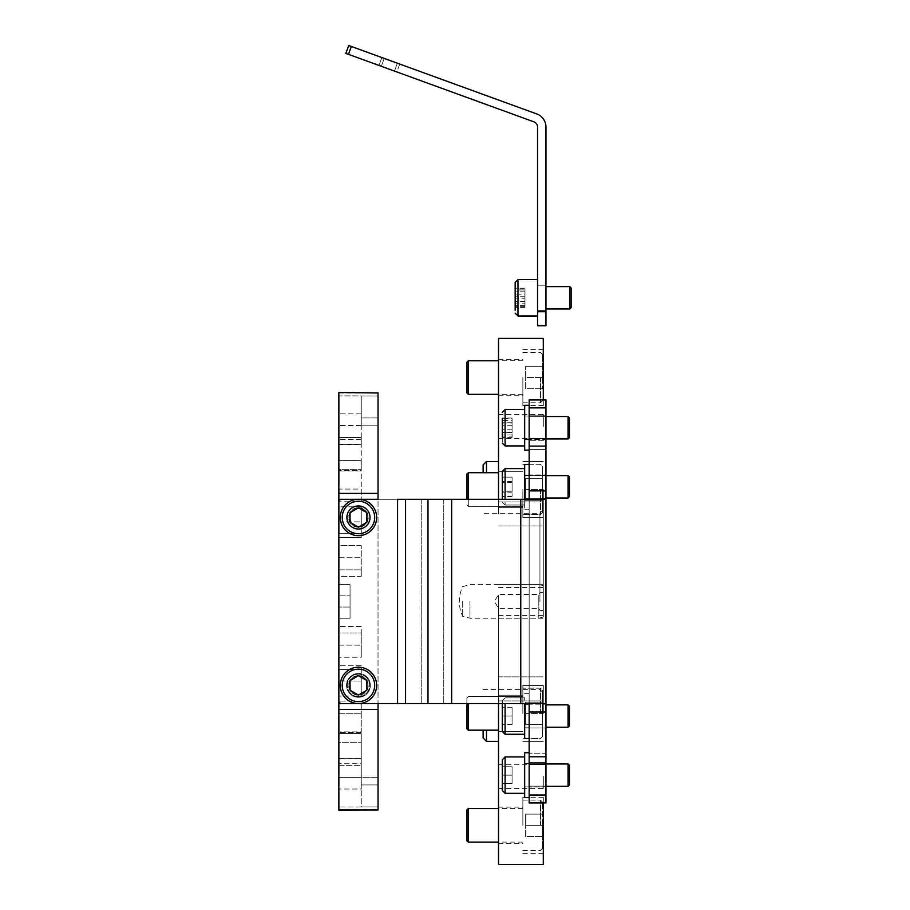 <?xml version="1.0" encoding="UTF-8"?>
<svg xmlns="http://www.w3.org/2000/svg" width="910" height="910" viewBox="0 0 910 910"><rect width="100%" height="100%" fill="white"/><g stroke="black" fill="none" stroke-linecap="round" stroke-linejoin="round"><path stroke-width="0.68" stroke-dasharray="4.55 3.41" d="M338.861 392.983L378.037 392.983L338.861 392.494L338.861 395.884L361.247 395.884L361.247 417.94L361.247 395.884L338.861 395.884L338.861 425.493L338.861 392.494L338.861 703.578L378.037 703.578L378.037 499.294L338.861 499.294L378.037 499.294L378.037 703.578L338.861 703.578L338.861 810.378L338.861 758.235L361.247 758.474L361.247 765.356L361.247 758.474L338.861 758.474L338.861 732.482L338.861 733.528L361.247 733.528L361.247 742.287L361.247 733.528L338.861 733.528L338.861 701.098L338.861 703.51L361.247 703.51L361.247 713.804L361.247 703.51L338.861 703.51L338.861 665.29L338.861 669.578L361.247 669.578L361.247 681.01L361.247 669.578L338.861 669.578L338.861 626.444L338.861 633.019L361.247 633.019L361.247 645.156L361.247 633.019L338.861 633.019L338.861 618.231L350.054 618.231L338.861 618.231L338.861 595.834L338.861 657.225L338.861 645.156L361.247 645.156L338.861 645.156L338.861 696.082L338.861 681.01L361.247 681.01L338.861 681.01L338.861 731.879L338.861 713.804L361.247 713.804L338.861 713.804L338.861 763.262L338.861 742.287L361.247 742.287L338.861 742.287L338.861 789.015L338.861 765.356L361.247 765.356L338.861 765.356L338.861 777.379L361.247 777.379L338.861 777.379L338.861 810.378L378.037 810.378L378.037 392.494L378.037 810.378L338.861 809.889M358.449 526.992A9.509 9.509 0 0 0 367.97 517.483A9.509 9.509 0 0 0 358.449 507.962A9.509 9.509 0 0 0 348.939 517.483A9.509 9.509 0 0 0 358.449 526.992A9.509 9.509 0 0 0 367.97 517.483A9.509 9.509 0 0 0 358.449 507.962A9.509 9.509 0 0 0 348.939 517.483A9.509 9.509 0 0 0 358.449 526.992A9.509 9.509 0 0 1 348.939 517.483A9.509 9.509 0 0 1 358.449 507.962A9.509 9.509 0 0 1 367.97 517.483A9.509 9.509 0 0 1 358.449 526.992A9.509 9.509 0 0 1 348.939 517.483A9.509 9.509 0 0 1 358.449 507.962A9.509 9.509 0 0 1 367.97 517.483A9.509 9.509 0 0 1 358.449 526.992M358.449 694.91A9.509 9.509 0 0 0 367.97 685.389A9.509 9.509 0 0 0 358.449 675.88A9.509 9.509 0 0 0 348.939 685.389A9.509 9.509 0 0 0 358.449 694.91A9.509 9.509 0 0 0 367.97 685.389A9.509 9.509 0 0 0 358.449 675.88A9.509 9.509 0 0 0 348.939 685.389A9.509 9.509 0 0 0 358.449 694.91A9.509 9.509 0 0 1 348.939 685.389A9.509 9.509 0 0 1 358.449 675.88A9.509 9.509 0 0 1 367.97 685.389A9.509 9.509 0 0 1 358.449 694.91A9.509 9.509 0 0 1 348.939 685.389A9.509 9.509 0 0 1 358.449 675.88A9.509 9.509 0 0 1 367.97 685.389A9.509 9.509 0 0 1 358.449 694.91M361.247 626.444L338.861 626.444L361.247 626.444L361.247 657.225L338.861 657.225L361.247 657.225L361.247 626.444M361.247 665.29L338.861 665.29L361.247 665.29L361.247 696.082L338.861 696.082L361.247 696.082L361.247 665.29M361.247 701.098L338.861 701.098L361.247 701.098L361.247 731.879L338.861 731.879L361.247 731.879L361.247 701.098M361.247 732.482L338.861 732.482L361.247 732.482L361.247 763.262L338.861 763.262L361.247 763.262L361.247 732.482M361.247 758.235L338.861 758.235L361.247 758.235L361.247 789.015L338.861 789.015L361.247 789.015L361.247 758.235M338.861 521.862L361.247 521.862L361.247 533.294L361.247 521.862L338.861 521.862L338.861 470.993L338.861 489.068L361.247 489.068L361.247 499.362L361.247 489.068L338.861 489.068L338.861 439.61L338.861 460.585L361.247 460.585L361.247 469.344L361.247 460.585L338.861 460.585L338.861 413.857L338.861 437.528L361.247 437.528L361.247 444.399L361.247 437.528L338.861 437.528L338.861 413.857L338.861 444.637L361.247 444.399L338.861 444.399L338.861 460.585L338.861 439.61L338.861 470.39L338.861 469.344L361.247 469.344L338.861 469.344L338.861 501.774L338.861 499.362L361.247 499.362L338.861 499.362L338.861 521.862M361.247 506.79L338.861 506.79L338.861 537.582L338.861 506.79L361.247 506.79L361.247 537.582L338.861 537.582L338.861 533.294L338.861 537.582L361.247 537.582L361.247 506.79M361.247 413.857L338.861 413.857L361.247 413.857L361.247 444.637L338.861 444.637L361.247 444.637L361.247 413.857M361.247 439.61L338.861 439.61L361.247 439.61L361.247 470.39L338.861 470.39L361.247 470.39L361.247 439.61M361.247 470.993L338.861 470.993L361.247 470.993L361.247 501.774L338.861 501.774L361.247 501.774L361.247 470.993M338.861 557.716L361.247 557.716L361.247 569.853L361.247 557.716L338.861 557.716L338.861 533.294L361.247 533.294L338.861 533.294L338.861 557.716M361.247 545.647L338.861 545.647L338.861 576.428L338.861 545.647L361.247 545.647L361.247 576.428L338.861 576.428L338.861 569.853L338.861 576.428L361.247 576.428L361.247 545.647M338.861 584.641L338.861 569.853L361.247 569.853L338.861 569.853L338.861 584.641L350.054 584.641L350.054 618.231L350.054 584.641L338.861 584.641M361.247 425.493L338.861 425.493L361.247 425.493L361.247 395.884L361.247 425.493M361.247 569.853L361.247 576.428L361.247 569.853M361.247 499.362L361.247 501.774L361.247 499.362M361.247 469.344L361.247 470.39L361.247 469.344M361.247 417.94L361.247 425.186L361.247 417.94L378.037 417.94L361.247 417.94M361.247 533.294L361.247 537.582L361.247 533.294M361.247 765.356L361.247 789.015L361.247 765.356M361.247 742.287L361.247 763.262L361.247 742.287M361.247 713.804L361.247 731.879L361.247 713.804M361.247 681.01L361.247 696.082L361.247 681.01M361.247 645.156L361.247 657.225L361.247 645.156M361.247 806.988L338.861 806.988L361.247 806.988L361.247 777.379L361.247 806.988M361.247 777.686L361.247 784.932L361.247 777.686L378.037 777.686L361.247 777.686M378.037 392.983L378.037 493.402L338.861 493.402M338.861 709.47L378.037 709.47L378.037 809.889M378.037 709.47L378.037 703.578L338.861 703.578M338.861 499.294L378.037 499.294L378.037 493.402M350.054 618.231L350.054 584.641L350.054 618.231L338.861 618.231L350.054 618.231M346.551 517.483A11.898 11.898 0 0 1 358.449 505.585A11.898 11.898 0 0 1 370.347 517.483A11.898 11.898 0 0 1 358.449 529.37A11.898 11.898 0 0 1 346.551 517.483A11.898 11.898 0 0 1 358.449 505.585A11.898 11.898 0 0 1 370.347 517.483A11.898 11.898 0 0 1 358.449 529.37A11.898 11.898 0 0 1 346.551 517.483A11.898 11.898 0 0 0 358.449 529.37A11.898 11.898 0 0 0 370.347 517.483A11.898 11.898 0 0 0 358.449 505.585A11.898 11.898 0 0 0 346.551 517.483A11.898 11.898 0 0 0 358.449 529.37A11.898 11.898 0 0 0 370.347 517.483A11.898 11.898 0 0 0 358.449 505.585A11.898 11.898 0 0 0 346.551 517.483M346.551 685.389A11.898 11.898 0 0 1 358.449 673.502A11.898 11.898 0 0 1 370.347 685.389A11.898 11.898 0 0 1 358.449 697.288A11.898 11.898 0 0 1 346.551 685.389A11.898 11.898 0 0 1 358.449 673.502A11.898 11.898 0 0 1 370.347 685.389A11.898 11.898 0 0 1 358.449 697.288A11.898 11.898 0 0 1 346.551 685.389A11.898 11.898 0 0 0 358.449 697.288A11.898 11.898 0 0 0 370.347 685.389A11.898 11.898 0 0 0 358.449 673.502A11.898 11.898 0 0 0 346.551 685.389A11.898 11.898 0 0 0 358.449 697.288A11.898 11.898 0 0 0 370.347 685.389A11.898 11.898 0 0 0 358.449 673.502A11.898 11.898 0 0 0 346.551 685.389M545.954 415.836L529.165 415.836L529.165 439.621L529.165 415.836L529.165 439.621L529.165 415.836L545.954 415.836L545.954 439.621L529.165 439.621L545.954 439.621L545.954 415.836M545.954 763.251L529.165 763.251L529.165 787.036L529.165 763.251L529.165 787.036L529.165 763.251L545.954 763.251L545.954 787.036L529.165 787.036L545.954 787.036L545.954 763.251M529.165 498.703L545.954 498.703L545.954 474.918L545.954 498.703L545.954 474.918L545.954 498.703L529.165 498.703L529.165 474.918L545.954 474.918L529.165 474.918L529.165 498.703M529.165 727.955L545.954 727.955L545.954 704.169L545.954 727.955L545.954 704.169L545.954 727.955L529.165 727.955L529.165 704.169L545.954 704.169L529.165 704.169L529.165 727.955M529.165 446.093L545.954 446.093L545.954 499.294L520.77 499.294L529.165 499.294L520.77 499.294L520.77 703.578L545.954 703.578L545.954 756.779L529.165 756.779L529.165 802.927L529.165 399.945L529.165 499.294L545.954 499.294L545.954 703.578L529.165 703.578L529.165 499.294L529.165 756.779M545.954 446.093L545.954 438.643L529.165 438.643M529.165 407.862L545.954 407.862L545.954 438.643M545.954 407.862L545.954 440.281L545.954 399.945L529.165 399.945L545.954 399.945L529.165 399.945L529.165 802.927L545.954 802.927L545.954 795.01L529.165 795.01M545.954 440.281L545.954 753.253L545.954 440.281L529.165 440.281L545.954 440.281M545.954 753.253L545.954 786.138L545.954 753.253L529.165 753.253L545.954 753.253M545.954 786.138L545.954 802.927L529.165 802.927L545.954 802.927L545.954 786.138L529.165 786.138L545.954 786.138M529.165 764.229L545.954 764.229L545.954 795.01M545.954 764.229L545.954 756.779M378.037 499.294L341.659 499.294A2.798 2.798 0 0 0 338.861 502.092L338.861 700.78A2.798 2.798 0 0 0 341.659 703.578L397.579 703.578L341.659 703.578A2.798 2.798 0 0 1 338.861 700.78A2.798 2.798 0 0 0 341.659 703.578L529.165 703.578L520.77 703.578L520.77 499.294L341.659 499.294A2.798 2.798 0 0 0 338.861 502.092A2.798 2.798 0 0 1 341.659 499.294L421.239 499.294L397.579 499.294L397.579 703.578L520.77 703.578L520.77 499.294L421.239 499.294L520.77 499.294M520.77 703.578L451.644 703.578L451.644 499.294L451.644 703.578L397.579 703.578L397.579 499.294L397.579 703.578M427.984 499.294L443.762 499.294L443.762 703.578L443.762 499.294L427.984 499.294L427.984 703.578M405.462 499.294L421.239 499.294L421.239 703.578L421.239 499.294L405.462 499.294L405.462 703.578M529.165 499.294L545.954 499.294M529.165 703.578L545.954 703.578M399.74 64.064L396.862 71.958L378.981 65.452L396.862 71.958L378.981 65.452L396.862 71.958L399.74 64.064L381.859 57.557L378.981 65.452L381.859 57.557L399.74 64.064M397.374 63.211L394.496 71.094L381.347 66.316L394.496 71.094L381.347 66.316L394.496 71.094L397.374 63.211L384.225 58.422L381.347 66.316L384.225 58.422L397.374 63.211M537.56 297.798L537.56 285.205L537.56 297.798M545.954 297.798L545.954 285.205L545.954 297.798M537.56 325.086L537.56 311.789L537.56 325.723L537.56 325.086L545.954 325.086L545.954 311.789L545.954 325.723L545.954 325.086L537.56 325.086M537.56 311.732L537.56 325.723L545.954 325.723L545.954 311.732L537.56 311.732L537.56 127.081A5.596 5.596 0 0 0 533.874 121.826L348.473 54.35L351.351 46.456L348.723 45.5M545.954 311.732L545.954 127.081A13.991 13.991 0 0 0 536.741 113.932L351.351 46.456M345.846 53.394L348.473 54.35M515.174 282.407L515.174 288.277M571.139 291.735L571.139 307.591L571.139 291.735M569.74 304.714L569.74 286.604L569.74 304.714M537.56 286.548L537.56 315.986L537.56 286.548M537.56 290.87L537.56 308.99L537.56 290.87M515.174 294.192L515.174 307.387L515.174 288.197L515.174 294.192L524.968 294.192L524.968 303.792L515.174 303.792M524.968 303.792L524.968 294.192M524.968 288.197L515.174 288.197M524.968 291.803L515.174 291.803M524.968 301.392L515.174 301.392M524.968 307.387L515.174 307.387M515.174 285.365L515.174 310.23M571.139 307.591L571.139 288.004L569.74 286.604L569.74 308.99L571.139 307.591M537.56 312.483L537.56 279.598L537.56 312.483M537.56 306.841L537.56 286.604L537.56 306.841M524.968 306.659L515.174 306.659L515.174 288.925L524.968 288.925L524.968 289.96L515.174 289.96L515.174 298.821L524.968 298.821L524.968 306.659L524.968 288.925M524.968 296.762L515.174 296.762M524.968 305.623L515.174 305.623M524.968 289.96L524.968 298.821M543.293 338.372L543.293 399.945M498.521 338.372L498.521 499.294M483.13 464.862L483.13 472.7M486.486 472.7L486.486 461.507M539.937 601.442L539.937 513.285L539.937 601.442M543.293 688.893L543.293 700.928L543.293 688.893M498.521 688.893L498.521 700.928L498.521 688.893M543.293 776.344L543.293 788.379L543.293 776.344M498.521 776.344L498.521 788.379L498.521 776.344M543.293 513.979L543.293 501.945L543.293 513.979M498.521 513.979L498.521 501.945L498.521 513.979M543.293 426.528L543.293 414.494L543.293 426.528M498.521 426.528L498.521 414.494L498.521 426.528M543.293 713.383L543.293 685.389L543.293 713.383M522.863 713.383L522.863 685.389L522.863 713.383M498.521 713.383L498.521 695.183L498.521 713.383M543.293 825.324L543.293 797.331L543.293 825.324M522.863 825.324L522.863 797.331L522.863 825.324M498.521 825.324L498.521 807.124L498.521 825.324M543.293 489.489L543.293 517.483L543.293 489.489M522.863 489.489L522.863 517.483L522.863 489.489M498.521 489.489L498.521 507.689L498.521 489.489M543.293 377.548L543.293 405.541L543.293 377.548M522.863 377.548L522.863 405.541L522.863 377.548M498.521 377.548L498.521 395.748L498.521 377.548M483.13 730.173L483.13 738.01M543.293 802.927L543.293 864.5M498.521 703.578L498.521 864.5M543.293 601.442L543.293 509.918L543.293 601.442M498.521 601.442L498.521 741.366L498.521 601.442M486.486 741.366L486.486 730.173M466.898 362.157L466.898 392.949M468.297 394.349L468.297 360.758M542.451 377.548L542.451 354.32L542.451 388.752L542.451 377.548L525.661 377.548L525.661 366.355L525.661 377.548L542.451 377.548M525.661 366.355L542.451 366.355L525.661 366.355M525.661 388.752L525.661 377.548L525.661 388.752L542.451 388.752L525.661 388.752M466.898 703.578L466.898 728.773L466.898 697.981L466.898 728.773L468.297 730.173L468.297 703.578M542.451 713.383L542.451 736.611L542.451 690.155L542.451 736.611L542.451 690.155L542.451 724.576L542.451 713.383L525.661 713.383L525.661 702.179L525.661 713.383L542.451 713.383L525.661 713.383L525.661 724.576L525.661 702.179L542.451 702.179L525.661 702.179L525.661 713.383L542.451 713.383M525.661 724.576L542.451 724.576L525.661 724.576L525.661 713.383L525.661 724.576L542.451 724.576L525.661 724.576M525.661 702.179L542.451 702.179L525.661 702.179M466.898 809.923L466.898 840.715M468.297 842.114L468.297 808.524M542.451 825.324L542.451 848.552L542.451 802.097L542.451 836.517L542.451 825.324L525.661 825.324L525.661 814.131L525.661 825.324L542.451 825.324M525.661 814.131L542.451 814.131L525.661 814.131M525.661 836.517L525.661 825.324L525.661 836.517L542.451 836.517L525.661 836.517M468.297 499.294L468.297 472.7L466.898 474.099L466.898 499.294M542.451 489.489L542.451 512.717L542.451 466.261L542.451 512.717L542.451 466.261L542.451 500.693L542.451 489.489L525.661 489.489L525.661 478.296L525.661 489.489L542.451 489.489L525.661 489.489L525.661 500.693L525.661 478.296L542.451 478.296L525.661 478.296L525.661 489.489L542.451 489.489M525.661 500.693L542.451 500.693L525.661 500.693L525.661 489.489L525.661 500.693L542.451 500.693L525.661 500.693M468.297 489.489L468.297 506.29L468.297 489.489M525.661 478.296L542.451 478.296L525.661 478.296M462.701 601.271L462.701 616.275L462.701 601.271M469.969 601.26L469.969 618.231L469.969 601.26M538.811 601.26L538.811 618.231L538.811 601.26M543.293 601.271L543.293 617.026L543.293 601.271M539.937 601.533L539.937 592.478L539.937 601.533M543.293 601.533L543.293 592.478L543.293 601.533M538.8 601.51L538.8 594.435L538.8 601.51M498.521 601.51L498.521 594.435L498.521 601.51M529.165 738.454L529.165 693.67L529.165 738.454L529.165 693.67L529.165 738.454L524.683 738.454L524.683 703.578M529.165 797.535L529.165 775.138L529.165 797.535L524.683 797.535L524.683 752.752L524.683 786.9L524.683 752.752L529.165 752.752L529.165 797.535L529.165 752.752M524.683 475.361L524.683 498.566L524.683 475.361M529.165 475.361L529.165 498.566L529.165 475.361M529.165 508.61L529.165 464.418L529.165 508.61M524.683 499.294L524.683 464.418L524.683 498.566L524.683 464.418L529.165 464.418L529.165 498.566L529.165 464.418M524.683 427.734L524.683 405.337L524.683 427.734M529.165 427.734L529.165 405.337L529.165 427.734M529.165 434.184L529.165 415.972L529.165 434.184M524.683 434.184L524.683 415.972L524.683 434.184M529.165 450.12L524.683 450.12L524.683 405.337L529.165 405.337L529.165 450.12L529.165 405.337M524.683 486.804L524.683 509.202L524.683 486.804M529.165 486.804L529.165 509.202L529.165 486.804M524.683 716.068L524.683 697.868L524.683 716.068M529.165 716.068L529.165 704.306L529.165 716.068M524.683 775.138L524.683 793.338L524.683 775.138M529.165 775.138L529.165 763.388L529.165 775.138M502.297 775.138L502.297 790.54L502.297 766.743L502.297 790.54L505.096 793.338L505.096 756.949L505.096 793.338L505.096 756.949L502.297 759.748L502.297 783.544L502.297 766.743L502.297 775.138L512.091 775.138L512.091 783.544L512.091 775.138L502.297 775.138L512.091 775.138L512.091 766.743L512.091 783.544L502.297 783.544L512.091 783.544L512.091 775.138L502.297 775.138M568.056 786.342L569.455 784.943L569.455 765.344L569.455 784.943L569.455 765.344L568.056 763.945L568.056 786.342L568.056 775.138L568.056 786.342L545.954 786.342M512.091 766.743L502.297 766.743L512.091 766.743L512.091 775.138L512.091 766.743L502.297 766.743L512.091 766.743M505.096 499.294L505.096 468.616L502.297 471.414L502.297 499.294M568.056 475.634L568.056 497.986L569.455 496.598L569.455 477.011L568.056 475.611L568.056 498.009L568.056 475.611L524.683 475.611L524.683 498.009L524.683 475.611L524.683 498.009L524.683 475.611L545.954 475.611M524.683 504.959L524.683 468.616L524.683 504.959M512.091 496.485L502.297 496.485L502.297 477.136L502.297 491.116L512.091 491.116L512.091 477.136L502.297 477.136L502.297 496.496L502.297 477.124L512.091 477.124L512.091 491.116M512.091 482.505L502.297 482.505M512.091 492.173L502.297 492.173M512.091 481.435L502.297 481.435M502.297 420.284L502.297 443.125L502.297 420.284M569.455 432.466L569.455 417.929L569.455 432.466M568.056 422.308L568.056 438.927L568.056 422.308M524.683 436.527L524.683 409.534L524.683 436.527M524.683 433.149L524.683 416.53L524.683 433.149M502.297 432.728L502.297 418.031L502.297 437.426L502.297 432.728L512.091 432.728L512.091 423.036L502.297 423.036M512.091 423.036L512.091 432.728M512.091 437.426L502.297 437.426M512.091 432.421L502.297 432.421M512.091 422.729L502.297 422.729M512.091 418.031L502.297 418.031M502.297 703.578L502.297 716.068L512.091 716.068L512.091 707.673L512.091 724.462L512.091 707.673L512.091 724.462L512.091 716.068L502.297 716.068L502.297 700.666L502.297 731.458L502.297 707.673L502.297 731.458L505.096 734.256L505.096 703.578M568.056 727.261L569.455 725.861L569.455 706.274L569.455 725.861L569.455 706.274L568.056 704.875L568.056 727.261L568.056 716.068L568.056 727.261L545.954 727.261M512.091 724.462L502.297 724.462L502.297 716.068L502.297 724.462L512.091 724.462M512.091 707.673L502.297 707.673L502.297 716.068L502.297 707.673L512.091 707.673M512.091 783.544L502.297 783.544L512.091 783.544M512.091 716.068L502.297 716.068L512.091 716.068M502.297 418.498L502.297 436.959L502.297 418.498L502.297 420.534L512.091 420.534L512.091 436.959L512.091 418.498L502.297 418.498M568.056 438.927L569.455 437.528L569.455 417.929L568.056 416.53L568.056 438.927L524.683 438.927L524.683 416.53L524.683 438.927L545.954 438.927M524.683 445.047L524.683 409.534L524.683 445.047M512.091 429.77L502.297 429.77L502.297 436.959L512.091 436.959M512.091 425.698L502.297 425.698M512.091 434.923L502.297 434.923M512.091 418.498L512.091 420.534M524.683 478.524L524.683 505.004L524.683 478.524M512.091 491.229L512.091 477.124L512.091 496.496L512.091 491.229L502.297 491.229M512.091 496.496L502.297 496.496M512.091 492.071L502.297 492.071M512.091 482.391L502.297 482.391M512.091 481.549L502.297 481.549M358.449 507.689A9.794 9.794 0 0 1 368.243 517.483A9.794 9.794 0 0 1 358.449 527.277A9.794 9.794 0 0 1 348.655 517.483A9.794 9.794 0 0 1 358.449 507.689M358.449 528.676A11.193 11.193 0 0 0 369.642 517.483A11.193 11.193 0 0 0 358.449 506.29A11.193 11.193 0 0 1 369.642 517.483A11.193 11.193 0 0 1 358.449 528.676A11.193 11.193 0 0 1 347.256 517.483A11.193 11.193 0 0 1 358.449 506.29A11.193 11.193 0 0 0 347.256 517.483A11.193 11.193 0 0 0 358.449 528.676M358.449 499.294A18.189 18.189 0 0 1 376.638 517.483A18.189 18.189 0 0 1 358.449 535.672A18.189 18.189 0 0 1 340.26 517.483A18.189 18.189 0 0 1 358.449 499.294M350.054 522.329L358.449 527.174L366.844 522.329L366.844 512.637L358.449 507.78L350.054 512.637L350.054 522.329M358.449 675.595A9.794 9.794 0 0 1 368.243 685.389A9.794 9.794 0 0 1 358.449 695.183A9.794 9.794 0 0 1 348.655 685.389A9.794 9.794 0 0 1 358.449 675.595M358.449 696.582A11.193 11.193 0 0 0 369.642 685.389A11.193 11.193 0 0 0 358.449 674.196A11.193 11.193 0 0 1 369.642 685.389A11.193 11.193 0 0 1 358.449 696.582A11.193 11.193 0 0 1 347.256 685.389A11.193 11.193 0 0 1 358.449 674.196A11.193 11.193 0 0 0 347.256 685.389A11.193 11.193 0 0 0 358.449 696.582M358.449 667.201A18.189 18.189 0 0 1 376.638 685.389A18.189 18.189 0 0 1 358.449 703.578A18.189 18.189 0 0 1 340.26 685.389A18.189 18.189 0 0 1 358.449 667.201M350.054 690.235L358.449 695.092L366.844 690.235L366.844 680.543L358.449 675.698L350.054 680.543L350.054 690.235M357.846 675.618A9.794 9.794 0 0 0 348.678 686.004A9.794 9.794 0 0 0 359.052 695.172A9.794 9.794 0 0 0 368.232 684.786A9.794 9.794 0 0 0 357.846 675.618M359.143 696.571A11.193 11.193 0 0 1 347.279 686.083A11.193 11.193 0 0 1 357.755 674.219A11.193 11.193 0 0 0 347.279 686.083A11.193 11.193 0 0 0 359.143 696.571A11.193 11.193 0 0 0 369.619 684.695A11.193 11.193 0 0 0 357.755 674.219A11.193 11.193 0 0 1 369.619 684.695A11.193 11.193 0 0 1 359.143 696.571M357.323 667.235A18.189 18.189 0 0 0 340.295 686.515A18.189 18.189 0 0 0 359.575 703.544A18.189 18.189 0 0 0 376.603 684.263A18.189 18.189 0 0 0 357.323 667.235A18.189 18.189 0 0 0 340.295 686.515A18.189 18.189 0 0 0 359.575 703.544A18.189 18.189 0 0 0 376.603 684.263A18.189 18.189 0 0 0 357.323 667.235M367.128 689.712L359.052 695.069L350.373 690.747L349.77 681.078L357.846 675.72L366.525 680.032L367.128 689.712L359.052 695.069L350.373 690.747L349.77 681.078L357.846 675.72L366.525 680.032L367.128 689.712M357.118 507.78A9.794 9.794 0 0 0 348.746 518.802A9.794 9.794 0 0 0 359.78 527.186A9.794 9.794 0 0 0 368.152 516.152A9.794 9.794 0 0 0 357.118 507.78M359.973 528.573A11.193 11.193 0 0 1 347.358 518.996A11.193 11.193 0 0 1 356.936 506.392A11.193 11.193 0 0 0 347.358 518.996A11.193 11.193 0 0 0 359.973 528.573A11.193 11.193 0 0 0 369.54 515.959A11.193 11.193 0 0 0 356.936 506.392A11.193 11.193 0 0 1 369.54 515.959A11.193 11.193 0 0 1 359.973 528.573M355.981 499.453A18.189 18.189 0 0 0 340.431 519.951A18.189 18.189 0 0 0 360.917 535.501A18.189 18.189 0 0 0 376.467 515.014A18.189 18.189 0 0 0 355.981 499.453A18.189 18.189 0 0 0 340.431 519.951A18.189 18.189 0 0 0 360.917 535.501A18.189 18.189 0 0 0 376.467 515.014A18.189 18.189 0 0 0 355.981 499.453M367.424 521.146L359.768 527.083L350.794 523.421L349.474 513.82L357.141 507.871L366.116 511.534L367.424 521.146L359.768 527.083L350.794 523.421L349.474 513.82L357.141 507.871L366.116 511.534L367.424 521.146M361.247 395.952L378.037 395.952L361.247 395.952M361.247 425.186L378.037 425.186L361.247 425.186M361.247 784.932L378.037 784.932L361.247 784.932M378.037 806.92L361.247 806.92L378.037 806.92M338.861 595.834L350.054 595.834L338.861 595.834M350.054 607.038L338.861 607.038L350.054 607.038M529.165 711.984L545.954 711.984M529.165 490.888L545.954 490.888M451.644 703.578L451.644 499.294M545.954 762.591L529.165 762.591L545.954 762.591M545.954 416.735L529.165 416.735L545.954 416.735M545.954 449.62L529.165 449.62L545.954 449.62M517.972 286.548L517.972 315.986L517.972 286.548M537.56 315.986L517.972 315.986L517.972 279.598L537.56 279.598M540.495 377.548L540.495 402.743L540.495 377.548M540.495 713.383L540.495 688.188L540.495 713.383M540.495 825.324L540.495 800.129L540.495 825.324M540.495 489.489L540.495 514.685L540.495 489.489M505.096 436.527L505.096 409.534L505.096 436.527M524.683 445.923L505.096 445.923L505.096 409.534L502.297 412.332M505.096 478.524L505.096 505.004L505.096 478.524M359.461 701.599A16.232 16.232 0 0 1 342.251 686.402A16.232 16.232 0 0 1 357.448 669.191A16.232 16.232 0 0 1 374.647 684.388A16.232 16.232 0 0 1 359.461 701.599M360.656 533.567A16.232 16.232 0 0 1 342.365 519.678A16.232 16.232 0 0 1 356.254 501.399A16.232 16.232 0 0 1 374.533 515.276A16.232 16.232 0 0 1 360.656 533.567M545.954 310.39L537.56 310.39L545.954 310.39M545.954 285.205L537.56 285.205L545.954 285.205M545.954 311.789L537.56 311.789M545.954 308.99L569.74 308.99M545.954 286.604L569.74 286.604M498.521 615.433L543.293 615.433M498.521 618.231L543.293 618.231M483.13 689.587L539.937 689.587L543.293 692.954M498.521 700.928L543.293 700.928L498.521 700.928M498.521 788.379L543.293 788.379M498.521 526.014L543.293 526.014L498.521 526.014M498.521 438.563L543.293 438.563M522.863 741.366L543.293 741.366L522.863 741.366M498.521 731.572L522.863 731.572L498.521 731.572M522.863 853.307L543.293 853.307M498.521 843.513L522.863 843.513M522.863 517.483L543.293 517.483L522.863 517.483M498.521 507.689L522.863 507.689L498.521 507.689M522.863 405.541L543.293 405.541M498.521 395.748L522.863 395.748M543.293 509.918L539.937 513.285L483.13 513.285M498.521 471.3L522.863 471.3L498.521 471.3M522.863 461.507L543.293 461.507L522.863 461.507M498.521 359.359L522.863 359.359M522.863 349.565L543.293 349.565M498.521 695.183L522.863 695.183L498.521 695.183M522.863 685.389L543.293 685.389L522.863 685.389M498.521 807.124L522.863 807.124M522.863 797.331L543.293 797.331M498.521 501.945L543.293 501.945L498.521 501.945M498.521 414.494L543.293 414.494M498.521 676.858L543.293 676.858L498.521 676.858M498.521 764.309L543.293 764.309M498.521 584.641L543.293 584.641M498.521 587.439L543.293 587.439M522.863 402.743L540.495 402.743L542.451 400.775M522.863 394.349L498.521 394.349M522.863 360.758L498.521 360.758M542.451 354.32L540.495 352.363L522.863 352.363M540.495 738.567L542.451 736.611L540.495 738.567L522.863 738.567L540.495 738.567M498.521 730.173L468.297 730.173M522.863 696.582L468.297 696.582L466.898 697.981L468.297 696.582L522.863 696.582M540.495 688.188L522.863 688.188L540.495 688.188L542.451 690.155L540.495 688.188M522.863 850.509L540.495 850.509L542.451 848.552M522.863 842.114L498.521 842.114M522.863 808.524L498.521 808.524M542.451 802.097L540.495 800.129L522.863 800.129M466.898 504.891L468.297 506.29L522.863 506.29L468.297 506.29L466.898 504.891M540.495 514.685L542.451 512.717L540.495 514.685L522.863 514.685L540.495 514.685M468.297 472.7L498.521 472.7M540.495 464.305L522.863 464.305L540.495 464.305L542.451 466.261L540.495 464.305M543.293 617.026L538.811 618.231L469.969 618.231L462.701 616.275A34.478 34.478 0 0 1 462.701 586.597L469.969 584.641L538.811 584.641L543.293 585.847M543.293 610.394L539.937 610.394L538.8 608.437L498.521 608.437L494.483 601.442L498.521 594.435L538.8 594.435L539.937 592.478L543.293 592.478M529.165 727.818L524.683 727.818L529.165 727.818M529.165 693.67L524.683 693.67L529.165 693.67M529.165 704.306L524.683 704.306L529.165 704.306M529.165 786.9L524.683 786.9L529.165 786.9M529.165 763.388L524.683 763.388L529.165 763.388M529.165 498.566L524.683 498.566L529.165 498.566M529.165 509.202L524.683 509.202L529.165 509.202M529.165 475.054L524.683 475.054L529.165 475.054M529.165 439.485L524.683 439.485L529.165 439.485M529.165 415.972L524.683 415.972L529.165 415.972M505.096 756.949L524.683 756.949M545.954 763.945L568.056 763.945M505.096 793.338L524.683 793.338M568.056 498.009L545.954 498.009M505.096 505.004L524.683 505.004L505.096 505.004L502.297 502.206L505.096 505.004M505.096 409.534L524.683 409.534M545.954 416.53L568.056 416.53M505.096 445.923L502.297 443.125M505.096 697.868L502.297 700.666L505.096 697.868L524.683 697.868L505.096 697.868M545.954 704.875L568.056 704.875M505.096 734.256L524.683 734.256M505.096 468.616L524.683 468.616"/><path stroke-width="1.36" d="M338.861 392.494L378.037 392.983L338.861 392.494M338.861 809.889L378.037 809.889L338.861 810.378L338.861 392.983M378.037 809.889L378.037 709.47L338.861 709.47M338.861 493.402L378.037 493.402L378.037 392.983M378.037 493.402L378.037 499.294L338.861 499.294M338.861 703.578L378.037 703.578L378.037 709.47M397.579 703.578L397.579 499.294L451.644 499.294L451.644 703.578L341.659 703.578A2.798 2.798 0 0 1 338.861 700.78L338.861 502.092A2.798 2.798 0 0 1 341.659 499.294L378.037 499.294M529.165 795.01L545.954 795.01L545.954 802.927L529.165 802.927L529.165 756.779L545.954 756.779L545.954 703.578L451.644 703.578M545.954 756.779L545.954 764.229L529.165 764.229M545.954 795.01L545.954 764.229M545.954 399.945L545.954 407.862L529.165 407.862L529.165 399.945L545.954 399.945M529.165 499.294L529.165 438.643L545.954 438.643L545.954 407.862M545.954 438.643L545.954 446.093L529.165 446.093M451.644 499.294L545.954 499.294L545.954 446.093M545.954 499.294L545.954 703.578M529.165 756.779L529.165 703.578M529.165 438.643L529.165 407.862M537.56 311.732L545.954 311.732L545.954 325.723L537.56 325.723L537.56 127.081A5.596 5.596 0 0 0 533.874 121.826L345.846 53.394L348.723 45.5L351.351 46.456L348.473 54.35M545.954 311.732L545.954 127.081A13.991 13.991 0 0 0 536.741 113.932L351.351 46.456M348.723 45.5L345.846 53.394M515.174 288.277L515.174 285.365M515.174 310.23L515.174 282.407L517.972 279.598L517.972 315.986L515.174 313.188L517.972 315.986L537.56 315.986M569.74 286.604L571.139 288.004L571.139 307.591L569.74 308.99L569.74 286.604L545.954 286.604M515.174 288.925L515.174 289.96M515.174 298.821L515.174 306.659M483.13 472.7L483.13 464.862L486.486 461.507L486.486 472.7M543.293 399.945L543.293 338.372L498.521 338.372L498.521 499.294M498.521 703.578L498.521 864.5L543.293 864.5L543.293 802.927M486.486 730.173L486.486 741.366L483.13 738.01L483.13 730.173M466.898 392.949L466.898 362.157L468.297 360.758L468.297 394.349L466.898 392.949M468.297 703.578L468.297 730.173L466.898 728.773L466.898 703.578M466.898 840.715L466.898 809.923L468.297 808.524L468.297 842.114L466.898 840.715M466.898 499.294L466.898 474.099L468.297 472.7L468.297 499.294M524.683 703.578L524.683 738.454L529.165 738.454M529.165 752.752L524.683 752.752L524.683 797.535L529.165 797.535M529.165 464.418L524.683 464.418L524.683 499.294M529.165 405.337L524.683 405.337L524.683 450.12L529.165 450.12M505.096 499.294L505.096 468.616L502.297 471.414L502.297 499.294M545.954 475.611L568.056 475.611L569.455 477.011L569.455 496.598L568.056 498.009L568.056 475.634M502.297 491.116L502.297 496.485M505.096 793.338L502.297 790.54L502.297 759.748L505.096 756.949L505.096 793.338L524.683 793.338M569.455 765.344L569.455 784.943L568.056 786.342L568.056 763.945L569.455 765.344M505.096 703.578L505.096 734.256L502.297 731.458L502.297 703.578M569.455 706.274L569.455 725.861L568.056 727.261L568.056 704.875L569.455 706.274M502.297 436.959L502.297 418.498M569.455 417.929L569.455 437.528L568.056 438.927L568.056 416.53L569.455 417.929M502.297 420.534L502.297 429.77M358.449 499.294A18.189 18.189 0 0 1 376.638 517.483A18.189 18.189 0 0 1 358.449 535.672A18.189 18.189 0 0 1 340.26 517.483A18.189 18.189 0 0 1 358.449 499.294M350.054 522.329L358.449 527.174L366.844 522.329L366.844 512.637L358.449 507.78L350.054 512.637L350.054 522.329M358.449 667.201A18.189 18.189 0 0 1 376.638 685.389A18.189 18.189 0 0 1 358.449 703.578A18.189 18.189 0 0 1 340.26 685.389A18.189 18.189 0 0 1 358.449 667.201M350.054 690.235L358.449 695.092L366.844 690.235L366.844 680.543L358.449 675.698L350.054 680.543L350.054 690.235M529.165 490.888L545.954 490.888M529.165 711.984L545.954 711.984M405.462 499.294L405.462 703.578M427.984 499.294L427.984 703.578M520.77 499.294L520.77 703.578M502.297 412.332L505.096 409.534L505.096 445.923L524.683 445.923M358.449 533.715A16.232 16.232 0 0 0 374.681 517.483A16.232 16.232 0 0 0 358.449 501.251A16.232 16.232 0 0 0 342.217 517.483A16.232 16.232 0 0 0 358.449 533.715M358.449 701.621A16.232 16.232 0 0 0 374.681 685.389A16.232 16.232 0 0 0 358.449 669.157A16.232 16.232 0 0 0 342.217 685.389A16.232 16.232 0 0 0 358.449 701.621M545.954 308.99L569.74 308.99M515.174 282.407L517.972 279.598L537.56 279.598M498.521 461.507L486.486 461.507M498.521 741.366L486.486 741.366M498.521 394.349L468.297 394.349M498.521 360.758L468.297 360.758M498.521 730.173L468.297 730.173M498.521 842.114L468.297 842.114M498.521 808.524L468.297 808.524M498.521 472.7L468.297 472.7M505.096 468.616L524.683 468.616M545.954 498.009L568.056 498.009M505.096 756.949L524.683 756.949M545.954 763.945L568.056 763.945M545.954 786.342L568.056 786.342M545.954 704.875L568.056 704.875M545.954 727.261L568.056 727.261M505.096 734.256L524.683 734.256M505.096 409.534L524.683 409.534M545.954 416.53L568.056 416.53M545.954 438.927L568.056 438.927M505.096 445.923L502.297 443.125"/></g></svg>

